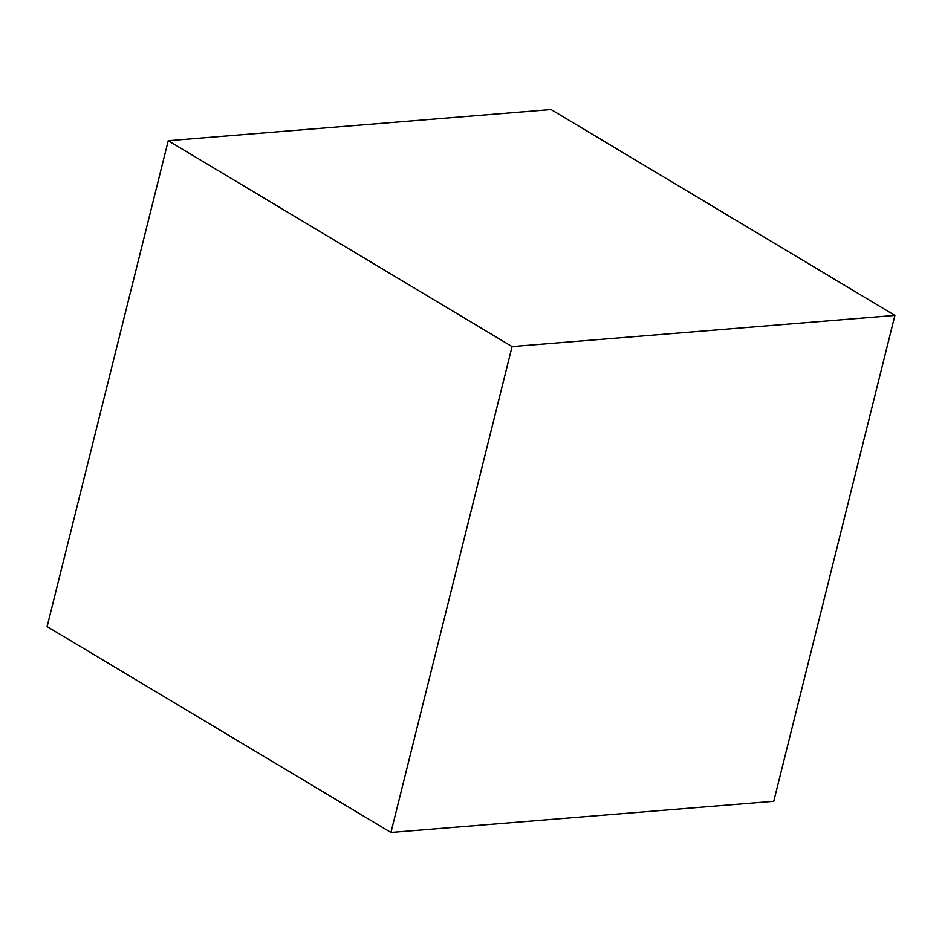 <?xml version="1.0" encoding="UTF-8"?>
<svg xmlns="http://www.w3.org/2000/svg" width="942" height="942" viewBox="0 0 942 942"><rect width="100%" height="100%" fill="white"/><g stroke="black" fill="none" stroke-linecap="round" stroke-linejoin="round"><path stroke-width="1.41" d="M168.241 140.699L512.083 346.585L390.942 832.469L47.1 626.583L168.241 140.699L551.058 109.531L894.9 315.417L512.083 346.585M894.9 315.417L773.759 801.301L390.942 832.469"/></g></svg>
